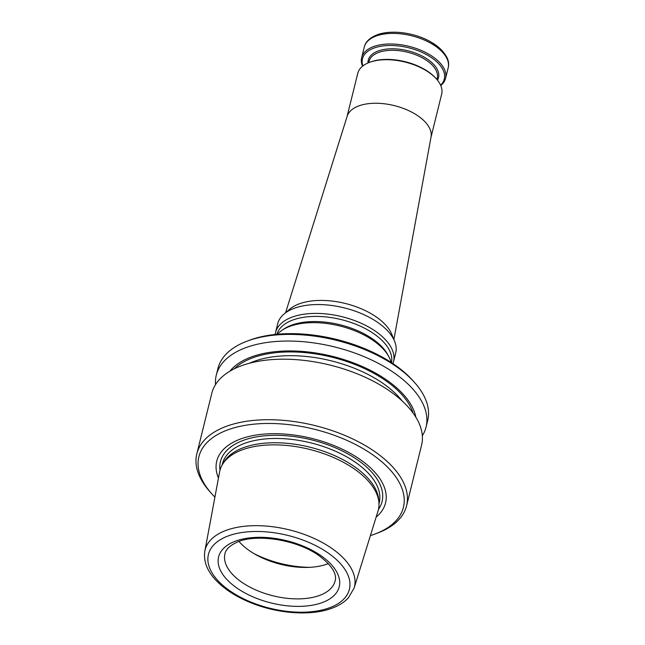 <?xml version="1.0" encoding="UTF-8"?>
<svg xmlns="http://www.w3.org/2000/svg" width="645" height="645" viewBox="0 0 645 645"><rect width="100%" height="100%" fill="white"/><g stroke="black" fill="none" stroke-linecap="round" stroke-linejoin="round"><path stroke-width="0.97" d="M391.112 362.393A60.775 31.395 -166.1 0 0 388.895 356.79A60.775 31.395 -166.1 0 0 339.77 325.959A60.775 31.395 -166.1 0 0 281.938 330.329A60.775 31.395 -166.1 0 0 277.366 334.247M392.95 363.611A60.775 31.395 -166.1 0 0 393.514 361.789A60.775 31.395 -166.1 0 0 342.06 316.711A60.775 31.395 -166.1 0 0 275.52 332.586A60.775 31.395 -166.1 0 0 275.173 334.465M393.514 361.789L395.708 352.936A60.775 31.395 -166.1 0 0 394.643 341.407A60.775 31.395 -166.1 0 0 344.253 307.867A60.775 31.395 -166.1 0 0 284.034 314.034A60.775 31.395 -166.1 0 0 277.713 323.734L275.52 332.586M394.643 341.407L391.846 334.441A56.099 28.977 -166.1 0 0 345.333 303.481A56.099 28.977 -166.1 0 0 289.75 309.173L284.034 314.034M393.885 339.52L431.045 136.974A43.223 22.325 -166.1 0 0 394.305 105.611A43.223 22.325 -166.1 0 0 347.179 116.221L285.582 312.72M362.563 66.193A43.223 22.325 13.9 0 1 361.651 57.631A43.223 22.325 13.9 0 1 373.794 46.505A43.223 22.325 13.9 0 1 422.306 50.882A43.223 22.325 13.9 0 1 445.566 78.392A43.223 22.325 13.9 0 1 440.761 85.543M362.901 65.927A42.143 21.769 13.9 0 1 374.318 47.94A42.143 21.769 13.9 0 1 427.256 55.035A42.143 21.769 13.9 0 1 440.583 85.148M430.981 137.329L441.672 94.114A43.223 22.325 -166.1 0 0 436.415 78.932L435.722 78.158A42.143 21.769 -166.1 0 0 370.472 62.009L369.496 62.372A43.223 22.325 -166.1 0 0 357.765 73.345L347.066 116.56M436.415 78.932A43.223 22.325 -166.1 0 0 369.496 62.372M239.053 541.51A56.728 29.299 -166.1 0 0 326.942 564.133A56.728 29.299 -166.1 0 0 328.337 563.609M422.33 435.778A108.046 55.809 -166.1 0 0 426.063 427.071L427.7 420.427A108.046 55.809 -166.1 0 0 414.558 382.493L412.824 380.542A105.345 54.414 -166.1 0 0 249.696 340.173L247.253 341.084A108.046 55.809 -166.1 0 0 217.929 368.513L216.293 375.156A108.046 55.809 -166.1 0 0 215.527 384.597M414.558 382.493A108.046 55.809 -166.1 0 0 247.253 341.084M426.063 427.071A108.046 55.809 -166.1 0 0 334.578 346.937A108.046 55.809 -166.1 0 0 216.293 375.156M415.872 417.21A98.5 50.874 -166.1 0 0 332.264 356.306A98.5 50.874 -166.1 0 0 229.902 371.181M370.399 535.592A105.345 54.414 -166.1 0 0 373.81 534.447A105.345 54.414 -166.1 0 0 374.826 534.084L377.269 533.173A108.046 55.809 -166.1 0 0 406.592 505.745L421.572 445.219A108.046 55.809 -166.1 0 0 330.087 365.086A108.046 55.809 -166.1 0 0 211.802 393.305L196.822 453.83A108.046 55.809 -166.1 0 0 209.964 491.764L211.705 493.715A105.345 54.414 -166.1 0 0 214.914 497.11M406.592 505.745A108.046 55.809 -166.1 0 0 315.115 425.611A108.046 55.809 -166.1 0 0 196.822 453.83M374.826 534.084A105.345 54.414 -166.1 0 0 379.72 460.062A105.345 54.414 -166.1 0 0 241.891 425.95A105.345 54.414 -166.1 0 0 211.705 493.715M376.14 517.105A86.946 44.908 -166.1 0 0 311.938 438.439A86.946 44.908 -166.1 0 0 218.453 478.082M378.946 502.979L378.768 500.27A80.794 41.731 -166.1 0 0 309.777 447.154A80.794 41.731 -166.1 0 0 223.984 461.965L222.565 464.279A81.625 42.159 13.9 0 1 242.818 449.629A81.625 42.159 13.9 0 1 328.499 455.426A81.625 42.159 13.9 0 1 378.946 502.979A81.625 42.159 13.9 0 1 378.01 511.082L354.113 588.063A76.924 39.732 -166.1 0 0 289.315 529.859A76.924 39.732 -166.1 0 0 204.844 551.12C203.312 561.255 207.15 571.123 216.365 580.718C225.024 589.619 236.634 597.012 251.187 602.881C277.842 613.718 310.495 616.12 331.345 608.445C338.48 605.913 344.164 602.374 348.397 597.826L354.113 588.063M204.844 551.12L219.614 471.882A81.625 42.159 13.9 0 1 222.565 464.279M388.895 356.79L387.79 354.734A59.05 30.5 -166.1 0 0 340.068 324.774A59.05 30.5 -166.1 0 0 283.873 329.023L281.938 330.329M391.507 362.659A59.05 30.5 -166.1 0 0 341.342 319.622A59.05 30.5 -166.1 0 0 276.899 334.295M377.833 34.653A41.869 21.624 13.9 0 1 418.879 36.555A41.869 21.624 13.9 0 1 446.977 58.598M361.651 57.631L364.272 47.045A43.223 22.325 13.9 0 1 376.414 35.927A43.223 22.325 13.9 0 1 424.926 40.304A43.223 22.325 13.9 0 1 448.178 67.814L445.566 78.392M367.972 62.984A36.193 18.697 13.9 0 1 378.422 50.899A36.193 18.697 13.9 0 1 421.354 55.647A36.193 18.697 13.9 0 1 437.479 80.19M368.755 62.662L369.077 61.372A35.112 18.141 13.9 0 1 378.946 52.334A35.112 18.141 13.9 0 1 418.355 55.889A35.112 18.141 13.9 0 1 437.254 78.239L436.931 79.529M253.783 553.483A68.878 35.58 -166.1 0 0 309.721 567.326M319.162 595.577A56.728 29.299 -166.1 0 0 335.102 580.976C337.174 573.76 331.659 565.205 318.565 555.313C294.072 538.115 252.55 533.826 236.014 542.727C229.475 545.936 225.79 549.596 224.968 553.724A56.728 29.299 -166.1 0 0 255.493 589.828A56.728 29.299 -166.1 0 0 319.162 595.577M321.774 602.753A62.13 32.089 -166.1 0 0 294.846 543.042A62.13 32.089 -166.1 0 0 220.147 569.737A62.13 32.089 -166.1 0 0 321.774 602.753M328.998 607.969A72.603 37.499 -166.1 0 0 297.53 538.18A72.603 37.499 -166.1 0 0 210.23 569.382A72.603 37.499 -166.1 0 0 328.998 607.969M413.114 413.082A96.702 49.947 -166.1 0 0 332.038 357.209A96.702 49.947 -166.1 0 0 234.264 368.819M402.174 400.964A94.001 48.552 -166.1 0 0 249.591 363.2M378.446 509.437A83.253 43.005 -166.1 0 0 311.583 439.858A83.253 43.005 -166.1 0 0 219.985 470.221M378.986 503.826L379.244 502.786A80.794 41.731 -166.1 0 0 310.842 442.873A80.794 41.731 -166.1 0 0 222.388 463.973L222.13 465.005M364.272 47.045C365.409 41.828 369.779 37.716 377.373 34.725C391.579 29.388 415.606 32.814 431.36 42.223C444.792 51.06 450.395 59.59 448.178 67.814"/></g></svg>
